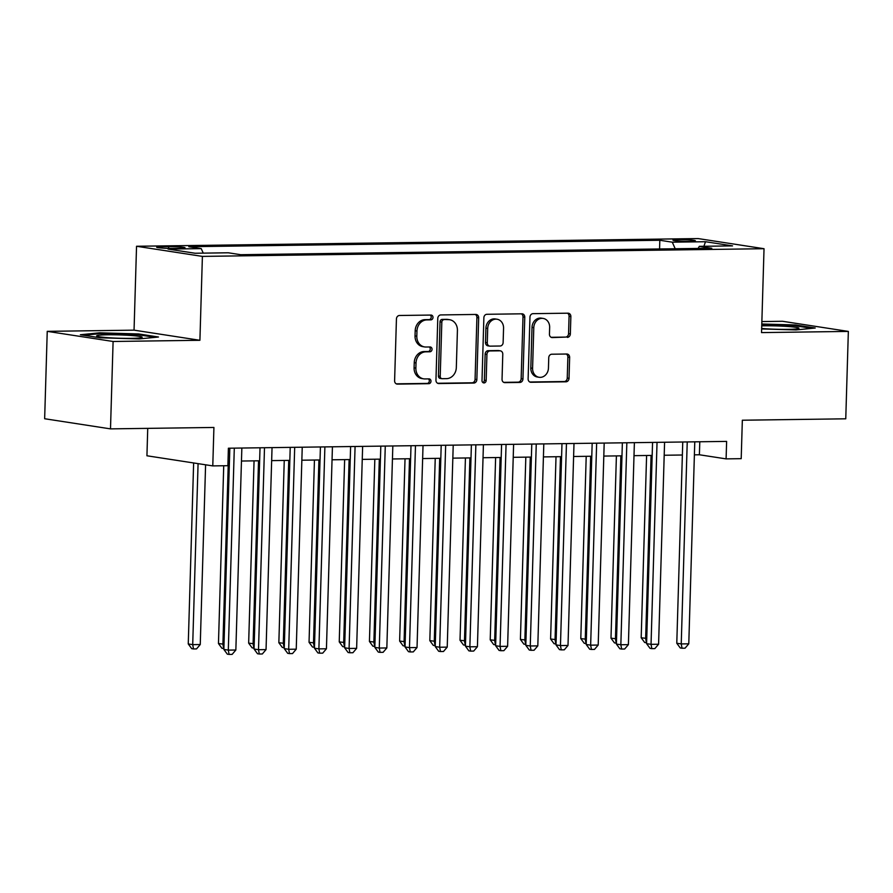 <?xml version="1.0" encoding="UTF-8"?>
<svg xmlns="http://www.w3.org/2000/svg" width="893" height="893" viewBox="0 0 893 893"><rect width="100%" height="100%" fill="white"/><g stroke="black" fill="none" stroke-linecap="round" stroke-linejoin="round"><path stroke-width="1.34" d="M432.993 317.428A2.411 2.065 98.7 0 0 430.995 315.062L399.506 315.486A3.438 2.958 98.7 0 0 396.436 318.957L394.606 380.719A3.438 2.958 98.7 0 0 397.463 384.113L428.953 383.677A2.411 2.065 98.7 0 0 429.098 378.878L425.023 378.933A11.017 9.455 98.7 0 1 423.673 378.844A11.017 9.455 98.7 0 1 415.87 368.083L416.015 362.938A11.017 9.455 98.7 0 1 425.827 351.831L429.901 351.775A2.411 2.065 98.7 0 0 430.046 346.964L425.972 347.02A11.017 9.455 98.7 0 1 424.621 346.93A11.017 9.455 98.7 0 1 416.808 336.17L416.964 331.024A11.017 9.455 98.7 0 1 426.776 319.917L430.85 319.861A2.411 2.065 98.7 0 0 432.993 317.428M424.621 346.93L422.847 346.651A11.017 9.455 98.7 0 1 415.033 335.902L415.189 330.756A11.017 9.455 98.7 0 1 424.99 319.649L429.075 319.594A2.411 2.065 98.7 0 0 430.203 315.073M396.269 383.834L427.178 383.41A2.411 2.065 98.7 0 0 428.316 378.889M423.673 378.844L421.898 378.565A11.017 9.455 98.7 0 1 414.084 367.816L414.24 362.658A11.017 9.455 98.7 0 1 424.052 351.552L428.127 351.496A2.411 2.065 98.7 0 0 429.254 346.975M678.468 239.592A11.218 0.826 1.7 0 0 672.954 240.128A11.218 0.826 1.7 0 0 678.591 241.01A11.218 0.826 1.7 0 0 689.865 241.344A11.218 0.826 1.7 0 0 695.379 240.797A11.218 0.826 1.7 0 0 689.742 239.916A11.218 0.826 1.7 0 0 678.468 239.592M567.278 337.375A3.438 2.958 98.7 0 0 570.348 333.904L570.861 316.569A3.438 2.958 98.7 0 0 567.993 313.186L533.021 313.666A3.438 2.958 98.7 0 0 529.962 317.138L528.12 378.9A3.438 2.958 98.7 0 0 530.989 382.282L565.961 381.802A3.438 2.958 98.7 0 0 569.031 378.331L569.645 357.401A3.438 2.958 98.7 0 0 566.787 354.019L551.818 354.22A3.438 2.958 98.7 0 0 548.749 357.691L548.447 368.072A9.209 7.903 98.7 0 1 539.115 377.281A9.209 7.903 98.7 0 1 532.585 368.284L533.791 327.631A9.209 7.903 98.7 0 1 543.123 318.421A9.209 7.903 98.7 0 1 549.653 327.407L549.452 334.183A3.438 2.958 98.7 0 0 552.309 337.576L565.503 337.096A3.438 2.958 98.7 0 0 568.562 333.625L569.075 316.301A3.438 2.958 98.7 0 0 567.412 313.186M113.098 341.483L199.909 340.289L134.05 330.153L47.24 331.348L113.098 341.483L110.498 428.874L213.918 427.457L212.78 465.9L227.882 465.7L228.396 448.219L726.623 441.399L726.098 458.879L741.201 458.667L742.34 420.223L845.76 418.806L848.35 331.415L782.502 321.279L761.863 321.558M199.909 340.289L202.398 256.391L764.028 248.712L761.539 332.598L848.35 331.415M478.681 317.841A3.438 2.958 98.7 0 0 475.824 314.448L440.852 314.928A3.438 2.958 98.7 0 0 437.782 318.399L435.951 380.161A3.438 2.958 98.7 0 0 438.809 383.543L473.781 383.064A3.438 2.958 98.7 0 0 476.851 379.592L478.681 317.841L476.907 317.562A3.438 2.958 98.7 0 0 475.243 314.448M486.931 314.291L521.914 313.811A3.438 2.958 98.7 0 1 524.771 317.205L522.941 378.967A3.438 2.958 98.7 0 1 519.871 382.438L504.902 382.639A3.438 2.958 98.7 0 1 502.045 379.257L502.781 354.208A3.438 2.958 98.7 0 0 499.924 350.815L490 350.949A3.438 2.958 98.7 0 0 486.931 354.421L486.16 380.496A2.411 2.065 98.7 0 1 482.008 380.552L483.872 317.763A3.438 2.958 98.7 0 1 486.931 314.291M110.498 428.874L44.65 418.739L47.24 331.348M173.041 248.388L179.683 248.299A10.872 0.793 1.7 0 0 185.03 247.774A10.872 0.793 1.7 0 0 179.571 246.914A10.872 0.793 1.7 0 0 168.654 246.602L162.013 246.691A10.872 0.793 1.7 0 0 156.655 247.216A10.872 0.793 1.7 0 0 162.124 248.064A10.872 0.793 1.7 0 0 173.041 248.388M202.398 256.391L136.54 246.267L698.181 238.576L764.028 248.712M659.57 248.968L659.827 240.262L188.78 246.714L201.238 248.622L203.247 253.132M659.827 240.262L672.284 242.182L705.492 241.724L732.55 245.888L699.331 246.345L711.799 248.254L240.753 254.706L228.295 252.786L195.076 253.244L168.018 249.08L201.238 248.622M147.736 428.361L146.932 455.776L212.78 465.9M134.05 330.153L136.54 246.267M694.397 454.838L699.398 454.771L726.098 458.879M228.016 461.223L229.445 461.201M241.467 461.034L259.64 460.788M271.662 460.621L289.834 460.375M301.856 460.208L320.029 459.962M332.051 459.795L350.223 459.549M362.245 459.382L380.418 459.136M392.44 458.969L410.613 458.723M422.635 458.555L440.807 458.31M452.829 458.142L471.002 457.897M483.024 457.729L501.196 457.484M513.218 457.316L531.391 457.071M543.413 456.903L561.585 456.658M573.607 456.49L591.791 456.245M603.802 456.077L621.986 455.832M633.997 455.664L652.18 455.419M664.202 455.251L682.375 455.006M699.788 441.767L699.398 454.771M699.331 246.345L698.103 248.444M675.208 248.756L672.284 242.182M705.492 241.724L703.896 246.278M139.252 338.927L158.474 337.007L138.649 333.949L99.592 332.821L80.37 334.752L100.206 337.8L139.252 338.927M761.651 328.948L795.998 329.93L815.22 328.01L795.395 324.963L761.796 323.992M99.57 333.681L99.592 332.821M138.616 334.797L138.649 333.949M795.362 325.811L795.395 324.963M437.615 383.264L472.006 382.796A3.438 2.958 98.7 0 0 475.076 379.324L476.907 317.562M443.966 319.683A2.411 2.065 98.7 0 0 441.823 322.116L440.216 376.321A2.411 2.065 98.7 0 0 442.214 378.699L446.511 378.643A11.017 9.455 98.7 0 0 456.323 367.525L457.417 330.477A11.017 9.455 98.7 0 0 449.614 319.716A11.017 9.455 98.7 0 0 448.264 319.627L442.18 319.404A2.411 2.065 98.7 0 0 440.037 321.837L441.823 322.116M440.439 378.42A2.411 2.065 98.7 0 1 438.43 376.053L440.037 321.837M449.614 319.716L447.828 319.448A11.017 9.455 98.7 0 0 446.489 319.348L448.264 319.627M442.18 319.404L446.489 319.348M503.708 382.36L518.096 382.159A3.438 2.958 98.7 0 0 521.155 378.688L522.997 316.926A3.438 2.958 98.7 0 0 521.333 313.823M500.348 350.837L498.562 350.569A3.438 2.958 98.7 0 0 498.149 350.536L488.214 350.681A3.438 2.958 98.7 0 0 485.145 354.153L484.374 380.228L486.16 380.496M482.856 382.528A2.411 2.065 98.7 0 0 484.374 380.228M503.563 328.211A9.209 7.903 98.7 0 0 497.033 319.225A9.209 7.903 98.7 0 0 487.701 328.434L487.277 342.756A3.438 2.958 98.7 0 0 490.134 346.149L500.069 346.015A3.438 2.958 98.7 0 0 503.127 342.544L503.563 328.211M497.033 319.225L495.247 318.946A9.209 7.903 98.7 0 0 485.926 328.155L487.701 328.434M489.721 346.116L487.935 345.848A3.438 2.958 98.7 0 1 485.502 342.477L485.926 328.155M551.115 337.297L565.503 337.096M543.123 318.421L541.348 318.142A9.209 7.903 98.7 0 0 532.016 327.351L533.791 327.631M539.115 377.281L537.34 377.002A9.209 7.903 98.7 0 1 530.81 368.016L532.016 327.351M529.783 382.003L564.186 381.534A3.438 2.958 98.7 0 0 567.245 378.063L567.87 357.133A3.438 2.958 98.7 0 0 566.207 354.019M193.636 462.954L188.256 643.953L192.709 644.646L200.255 644.534L205.591 464.795M198.079 463.646L192.709 644.646L193.502 648.954L191.727 648.675L188.256 643.953M200.255 644.534L196.527 648.91L193.502 648.954M229.825 448.197L223.853 649.434L228.307 650.115L234.301 448.141M235.852 650.015L232.124 654.39L229.099 654.424L228.307 650.115L235.852 650.015L241.847 448.04M229.099 654.424L227.324 654.156L223.853 649.434M107.83 334.797A22.794 1.674 1.7 0 0 96.801 336.114A22.794 1.674 1.7 0 0 130.97 338.358A22.794 1.674 1.7 0 0 141.998 337.454A22.794 1.674 1.7 0 0 131.963 335.556A22.794 1.674 1.7 0 0 107.83 334.797M83.73 335.266L100.183 333.614L138.024 334.708L155.114 337.342M761.662 328.445A22.794 1.674 1.7 0 0 784.512 329.383A22.794 1.674 1.7 0 0 798.744 328.468A22.794 1.674 1.7 0 0 798.934 328.244A22.794 1.674 1.7 0 0 785.818 326.358A22.794 1.674 1.7 0 0 761.74 325.867M761.774 324.762L794.77 325.722L811.86 328.345M223.73 465.755L218.461 643.54L224.009 644.21M228.34 461.223L222.904 644.233L223.696 648.541L221.922 648.262L218.461 643.54M254.058 460.866L248.656 643.127L254.204 643.797M258.535 460.81L253.099 643.82L253.891 648.128L252.116 647.849L248.656 643.127M284.253 460.453L278.85 642.714L284.398 643.384M288.729 460.386L283.293 643.406L284.086 647.704L282.311 647.436L278.85 642.714M314.448 460.04L309.045 642.301L314.593 642.971M318.924 459.973L313.488 642.993L314.28 647.291L312.505 647.023L309.045 642.301M260.019 447.784L254.047 649.021L258.501 649.702L264.495 447.728M266.047 649.602L262.319 653.977L259.294 654.011L258.501 649.702L266.047 649.602L272.041 447.627M259.294 654.011L257.519 653.743L254.047 649.021M290.225 447.371L284.242 648.608L288.696 649.289L294.69 447.315M296.242 649.189L292.513 653.564L289.488 653.598L288.696 649.289L296.242 649.189L302.236 447.214M289.488 653.598L287.713 653.33L284.242 648.608M320.42 446.958L314.448 648.195L318.89 648.876L324.885 446.902M326.436 648.776L322.708 653.151L319.683 653.185L318.89 648.876L326.436 648.776L332.43 446.801M319.683 653.185L317.908 652.917L314.448 648.195M350.614 446.545L344.642 647.782L349.085 648.463L355.079 446.489M356.631 648.363L352.902 652.727L349.877 652.772L349.085 648.463L356.631 648.363L362.636 446.377M349.877 652.772L348.103 652.504L344.642 647.782M344.642 459.627L339.24 641.888L344.787 642.558M349.118 459.56L343.682 642.569L344.486 646.878L342.7 646.61L339.24 641.888M380.809 446.132L374.837 647.369L379.279 648.05L385.274 446.076M386.836 647.95L383.097 652.314L380.072 652.359L379.279 648.05L386.836 647.95L392.831 445.964M380.072 652.359L378.297 652.091L374.837 647.369M374.837 459.214L369.434 641.475L374.993 642.145M379.313 459.147L373.877 642.156L374.68 646.465L372.894 646.197L369.434 641.475M411.003 445.719L405.031 646.956L409.474 647.637L415.468 445.663M417.031 647.537L413.292 651.901L410.278 651.946L409.474 647.637L417.031 647.537L423.025 445.551M410.278 651.946L408.492 651.678L405.031 646.956M405.031 458.801L399.629 641.062L405.188 641.732M409.507 458.734L404.071 641.743L404.875 646.052L403.089 645.784L399.629 641.062M441.198 445.306L435.226 646.543L439.669 647.224L445.663 445.25M447.226 647.124L443.486 651.488L440.472 651.533L439.669 647.224L447.226 647.124L453.22 445.138M440.472 651.533L438.686 651.265L435.226 646.543M435.237 458.388L429.823 640.649L435.382 641.319M439.702 458.321L434.277 641.33L435.07 645.639L433.284 645.371L429.823 640.649M471.392 444.893L465.42 646.13L469.863 646.811L475.857 444.837M477.42 646.711L473.681 651.075L470.667 651.12L469.863 646.811L477.42 646.711L483.414 444.725M470.667 651.12L468.881 650.852L465.42 646.13M465.432 457.975L460.018 640.236L465.577 640.906M469.897 457.908L464.472 640.917L465.264 645.226L463.478 644.958L460.018 640.236M501.587 444.48L495.615 645.717L500.058 646.398L506.063 444.424M507.615 646.298L503.875 650.662L500.861 650.707L500.058 646.398L507.615 646.298L513.609 444.312M500.861 650.707L499.075 650.428L495.615 645.717M495.626 457.562L490.212 639.823L495.771 640.493M500.091 457.495L494.666 640.504L495.459 644.813L493.673 644.545L490.212 639.823M531.781 444.067L525.81 645.304L530.263 645.985L536.258 444.011M537.809 645.885L534.07 650.249L531.056 650.294L530.263 645.985L537.809 645.885L543.804 443.899M531.056 650.294L529.27 650.015L525.81 645.304M525.821 457.149L520.407 639.41L525.966 640.08M530.286 457.082L524.861 640.091L525.653 644.4L523.867 644.132L520.407 639.41M561.976 443.654L556.004 644.891L560.458 645.572L566.452 443.587M568.004 645.472L564.264 649.836L561.25 649.881L560.458 645.572L568.004 645.472L573.998 443.486M561.25 649.881L559.464 649.602L556.004 644.891M556.015 456.736L550.601 638.997L556.16 639.667M560.48 456.669L555.055 639.678L555.848 643.987L554.073 643.719L550.601 638.997M592.171 443.241L586.199 644.478L590.653 645.159L596.647 443.174M598.198 645.059L594.459 649.423L591.445 649.468L590.653 645.159L598.198 645.059L604.193 443.073M591.445 649.468L589.659 649.189L586.199 644.478M586.21 456.323L580.796 638.584L586.355 639.254M590.675 456.256L585.25 639.265L586.042 643.574L584.268 643.306L580.796 638.584M622.365 442.828L616.393 644.065L620.847 644.746L626.841 442.761M628.393 644.646L624.654 649.01L621.64 649.055L620.847 644.746L628.393 644.646L634.387 442.66M621.64 649.055L619.854 648.776L616.393 644.065M616.404 455.91L610.991 638.171L616.55 638.841M620.869 455.843L615.444 638.852L616.237 643.161L614.462 642.893L610.991 638.171M652.56 442.415L646.588 643.652L651.042 644.333L657.036 442.348M658.587 644.233L654.848 648.597L651.834 648.642L651.042 644.333L658.587 644.233L664.582 442.247M651.834 648.642L650.059 648.363L646.588 643.652M646.599 455.497L641.185 637.758L646.744 638.428M651.075 455.43L645.639 638.439L646.432 642.748L644.657 642.48L641.185 637.758M682.754 442.002L676.782 643.239L681.236 643.92L687.23 441.935M688.782 643.82L685.054 648.184L682.029 648.229L681.236 643.92L688.782 643.82L694.776 441.834M682.029 648.229L680.254 647.95L676.782 643.239M161.968 248.053L162.013 246.691M168.598 248.366L168.654 246.602M424.99 319.649L426.776 319.917M415.189 330.756L416.964 331.024M415.033 335.902L416.808 336.17M428.127 351.496L429.901 351.775M424.052 351.552L425.827 351.831M414.24 362.658L416.015 362.938M414.084 367.816L415.87 368.083M427.178 383.41L428.953 383.677M396.637 383.99L397.463 384.113M429.075 319.594L430.85 319.861M475.076 379.324L476.851 379.592M472.006 382.796L473.781 383.064M437.983 383.421L438.809 383.543M438.43 376.053L440.216 376.321M522.997 316.926L524.771 317.205M521.155 378.688L522.941 378.967M518.096 382.159L519.871 382.438M504.076 382.517L504.902 382.639M498.149 350.536L499.924 350.815M488.214 350.681L490 350.949M485.145 354.153L486.931 354.421M485.502 342.477L487.277 342.756M551.483 337.454L552.309 337.576M530.81 368.016L532.585 368.284M567.87 357.133L569.645 357.401M567.245 378.063L569.031 378.331M564.186 381.534L565.961 381.802M530.152 382.159L530.989 382.282M569.075 316.301L570.861 316.569M568.562 333.625L570.348 333.904M440.137 378.409L441.923 378.677"/></g></svg>
